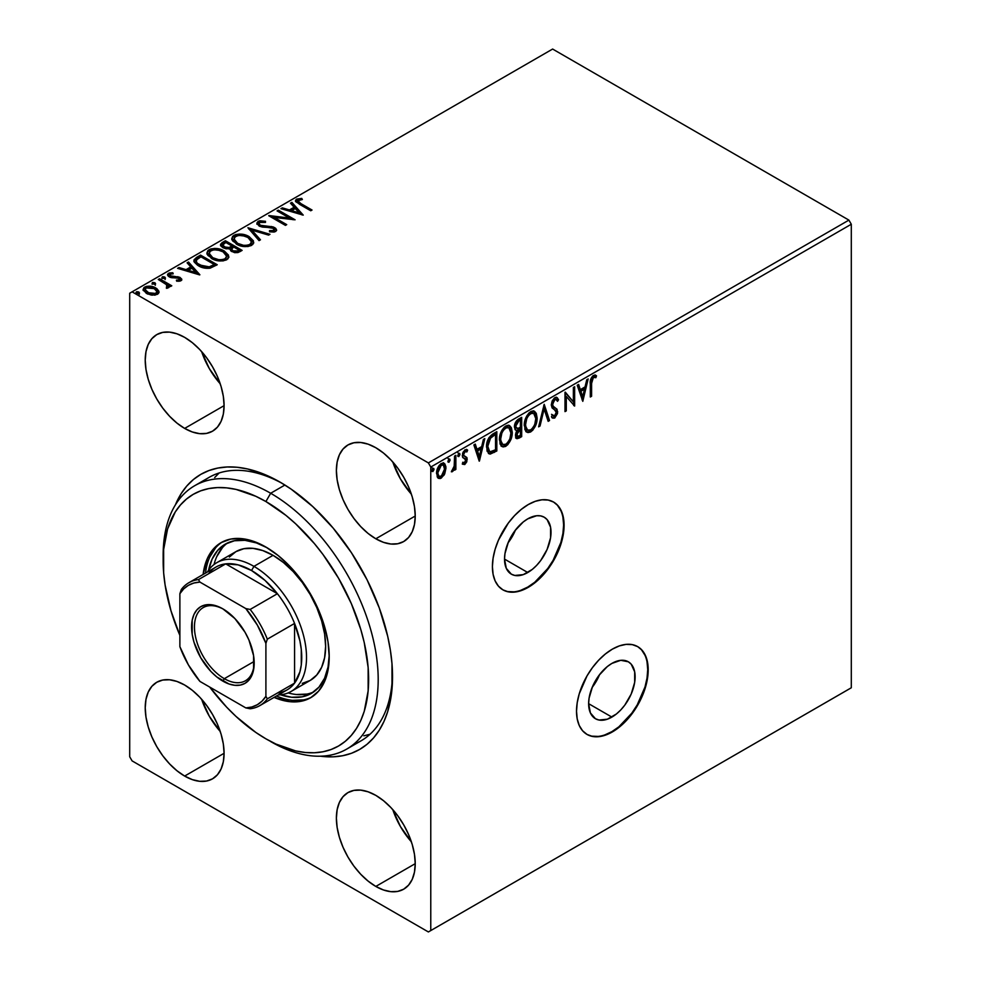 <?xml version="1.0" encoding="UTF-8"?>
<svg xmlns="http://www.w3.org/2000/svg" width="981" height="981" viewBox="0 0 981 981"><rect width="100%" height="100%" fill="white"/><g stroke="black" fill="none" stroke-linecap="round" stroke-linejoin="round"><path stroke-width="1.47" d="M527.778 572.524A32.876 18.982 -60 0 1 511.334 574.155A32.876 18.982 -60 0 1 506.294 547.803A32.876 18.982 -60 0 1 527.778 518.839L536.668 515.736L540.69 515.896L544.21 517.208L547.104 519.599L550.574 527.275L550.574 537.747L547.104 549.434L540.69 560.543L536.668 565.35L532.315 569.397L523.241 574.633L514.853 575.455L511.334 574.155L506.294 568.355L504.528 559.096L527.778 572.524L504.528 559.109L504.97 553.603L508.44 541.929L514.853 530.819L523.241 521.966L527.778 518.839A32.876 18.982 -60 0 1 544.21 517.208A32.876 18.982 -60 0 1 549.25 543.548A32.876 18.982 -60 0 1 527.778 572.524M611.886 717.099A32.876 18.982 -60 0 1 595.442 718.73A32.876 18.982 -60 0 1 590.403 692.378A32.876 18.982 -60 0 1 611.886 663.414L620.777 660.311L628.318 661.783L631.212 664.186L634.682 671.85L634.682 682.335L631.212 694.008L624.799 705.118L620.777 709.925L616.424 713.972L607.349 719.208L598.962 720.029L595.442 718.73L590.403 712.929L588.637 703.684L611.886 717.099L588.637 703.684L589.078 698.178L592.549 686.504L598.962 675.394L607.349 666.54L611.886 663.414A32.876 18.982 -60 0 1 628.318 661.783A32.876 18.982 -60 0 1 633.358 688.122A32.876 18.982 -60 0 1 611.886 717.099M586.773 734.291A50.693 29.271 120 0 0 611.886 731.642L612.365 731.924A50.693 29.271 -60 0 1 587.018 734.426A50.693 29.271 -60 0 1 579.244 693.812A50.693 29.271 -60 0 1 612.365 649.14L605.363 653.984L598.643 660.213L592.45 667.62L587.018 675.897L579.244 693.812L577.208 702.752L576.521 711.225L577.208 718.901L579.244 725.486L582.555 730.735L587.018 734.426L592.45 736.437L598.643 736.682L605.363 735.161L612.365 731.924L619.354 727.08L626.074 720.851L637.699 705.167L645.473 687.252L647.509 678.312L648.208 669.839L647.509 662.163L645.473 655.578L642.163 650.329L637.699 646.638L632.279 644.627L626.074 644.382L619.354 645.903L612.365 649.14A50.693 29.271 -60 0 1 637.699 646.638A50.693 29.271 -60 0 1 645.473 687.252A50.693 29.271 -60 0 1 612.365 731.924L611.886 731.642A50.693 29.271 120 0 0 644.934 687.191A50.693 29.271 120 0 0 637.466 646.504M502.677 589.716A50.693 29.271 120 0 0 527.778 587.067L528.256 587.337A50.693 29.271 -60 0 1 502.91 589.851A50.693 29.271 -60 0 1 495.135 549.237A50.693 29.271 -60 0 1 528.256 504.565L521.267 509.397L514.535 515.638L508.342 523.045L498.446 540.163L495.135 549.237L493.1 558.177L492.413 566.65L493.1 574.326L495.135 580.911L498.446 586.16L502.91 589.851L508.342 591.862L514.535 592.107L521.267 590.587L528.256 587.337L535.246 582.506L541.966 576.276L553.591 560.592L561.365 542.677L563.401 533.738L564.1 525.264L563.401 517.588L561.365 511.003L558.054 505.755L553.591 502.064L548.171 500.052L541.966 499.795L535.246 501.328L528.256 504.565A50.693 29.271 -60 0 1 553.591 502.064A50.693 29.271 -60 0 1 561.365 542.677A50.693 29.271 -60 0 1 528.256 587.337L527.778 587.067A50.693 29.271 120 0 0 560.825 542.616A50.693 29.271 120 0 0 553.358 501.916M163.177 558.14A152.067 87.799 60 0 1 194.643 485.73L208.978 477.453A152.067 87.799 60 0 1 282.651 483.645A152.067 87.799 -120 0 0 202.147 482.174M175.415 504.835A158.824 91.699 60 0 1 280.235 482.223L269.223 476.496L247.629 468.979L237.255 467.275L227.298 466.968L217.843 468.06L208.99 470.524L200.823 474.35L193.416 479.513L186.856 485.938L181.191 493.59L175.415 504.835M201.645 351.627A55.758 32.189 -120 0 0 220.234 383.816L209.345 368.635L201.645 351.627M184.649 428.415A55.758 32.189 60 0 1 148.229 379.291A55.758 32.189 60 0 1 156.776 334.607A55.758 32.189 60 0 1 184.649 337.366L176.96 333.81L169.566 332.13L162.748 332.4L156.776 334.607L151.871 338.678L148.229 344.441L145.985 351.689L145.225 360.137L145.985 369.457L148.229 379.291L151.871 389.261L156.776 398.985L162.748 408.096L169.566 416.238L176.96 423.105L184.649 428.415L192.35 431.983L199.744 433.663L206.562 433.394L212.534 431.186L217.439 427.115L221.081 421.352L223.325 414.105L224.085 405.656L184.649 428.415L224.085 405.656L223.325 396.336L221.081 386.502L217.439 376.532L212.534 366.796L206.562 357.685L199.744 349.543L192.35 342.688L184.649 337.366A55.758 32.189 60 0 1 221.081 386.502A55.758 32.189 60 0 1 212.534 431.186A55.758 32.189 60 0 1 184.649 428.415M201.645 699.269A55.758 32.189 -120 0 0 220.234 731.458L209.345 716.289L201.645 699.269M184.649 776.069A55.758 32.189 60 0 1 148.229 726.933A55.758 32.189 60 0 1 156.776 682.249A55.758 32.189 60 0 1 184.649 685.02L176.96 681.452L169.566 679.772L162.748 680.041L156.776 682.249L151.871 686.32L148.229 692.083L145.985 699.33L145.225 707.779L145.985 717.099L148.229 726.933L151.871 736.903L156.776 746.639L162.748 755.75L169.566 763.892L176.96 770.747L184.649 776.069L192.35 779.625L199.744 781.305L206.562 781.035L212.534 778.828L217.439 774.757L221.081 768.994L223.325 761.747L224.085 753.298L184.649 776.069L224.085 753.298L223.325 743.978L221.081 734.144L217.439 724.174L212.534 714.438L206.562 705.327L199.744 697.184L192.35 690.33L184.649 685.02A55.758 32.189 60 0 1 221.081 734.144A55.758 32.189 60 0 1 212.534 778.828A55.758 32.189 60 0 1 184.649 776.069M392.792 809.632A55.758 32.189 -120 0 0 411.382 841.821L400.493 826.652L392.792 809.632M375.809 886.432A55.758 32.189 60 0 1 339.389 837.296A55.758 32.189 60 0 1 347.924 792.611A55.758 32.189 60 0 1 375.809 795.37L368.12 791.814L360.726 790.134L353.908 790.404L347.924 792.611L343.031 796.682L339.389 802.446L337.145 809.693L336.385 818.142L337.145 827.461L339.389 837.296L343.031 847.265L347.924 857.002L353.908 866.113L360.726 874.255L368.12 881.11L375.809 886.432L383.497 889.988L390.892 891.668L397.71 891.398L403.682 889.191L408.587 885.12L412.228 879.356L414.473 872.109L415.233 863.66L375.809 886.432L415.233 863.66L414.473 854.341L412.228 844.506L408.587 834.537L403.682 824.8L397.71 815.689L390.892 807.547L383.497 800.692L375.809 795.37A55.758 32.189 60 0 1 412.228 844.506A55.758 32.189 60 0 1 403.682 889.191A55.758 32.189 60 0 1 375.809 886.432M392.792 461.99A55.758 32.189 -120 0 0 411.382 494.179L400.493 478.998L392.792 461.99M375.809 538.777A55.758 32.189 60 0 1 339.389 489.654A55.758 32.189 60 0 1 347.924 444.969A55.758 32.189 60 0 1 375.809 447.728L368.12 444.16L360.726 442.492L353.908 442.762L347.924 444.969L343.031 449.04L339.389 454.804L337.145 462.051L336.385 470.5L337.145 479.819L339.389 489.654L343.031 499.623L347.924 509.347L353.908 518.459L360.726 526.601L368.12 533.468L375.809 538.777L383.497 542.346L390.892 544.026L397.71 543.756L403.682 541.549L408.587 537.478L412.228 531.702L414.473 524.467L415.233 516.018L375.809 538.777L415.233 516.018L414.473 506.699L412.228 496.864L408.587 486.895L403.682 477.158L397.71 468.047L390.892 459.905L383.497 453.05L375.809 447.728A55.758 32.189 60 0 1 412.228 496.864A55.758 32.189 60 0 1 403.682 541.549A55.758 32.189 60 0 1 375.809 538.777M129.7 293.221L129.7 756.756L129.7 293.221L552.622 49.05L848.908 220.112L428.378 462.909L132.092 291.848L428.378 462.909L430.769 467.042L851.3 224.244L851.3 687.779L430.769 930.564L430.769 467.042L430.769 930.564L428.378 931.95L848.908 689.153L428.378 931.95L132.092 760.888L428.378 931.95L851.3 687.779L848.908 689.153L851.3 687.779L851.3 224.244L430.769 467.042L428.378 462.909L848.908 220.112L851.3 224.244L848.908 220.112L552.622 49.05L129.7 293.221M443.571 463.007L445.031 467.483L443.78 473.21L444.736 473.762L445.926 466.809L444.834 463.903L443.338 462.971L439.194 465.362L436.827 470.831L437.244 476.95L438.458 478.336L440.236 478.544L444.074 475.086L444.736 473.762L443.78 473.21L440.31 477.551L441.266 478.103L444.736 473.762L445.987 468.035L444.074 463.228L441.266 463.498C438.09 466.171 436.52 469.494 436.557 473.48L438.482 478.336M455.858 455.319L454.571 456.067L454.154 466.846L451.346 471.8L453.087 471.052L454.571 468.096L454.571 470.181L455.858 469.433L455.858 455.319L454.571 456.067L454.362 465.767L451.346 471.8L452.327 471.714L454.571 468.096L454.571 470.181L455.858 469.433L455.858 455.319M464.54 458.434L465.926 460.224L464.687 462.848L463.044 462.309L462.284 463.964L464.773 464.528L466.797 461.806L466.993 457.882L464.013 455.932L463.596 454.203L464.798 451.689L466.907 451.91L467.643 450.169L465.006 449.789L462.64 453.136L462.517 456.962L465.926 460.224L464.969 462.64L463.044 462.309L462.284 463.964L464.773 464.528L462.517 464.172M492.928 433.921L488.845 437.845L486.686 444.393L487.079 451.199L489.789 454.019L496.815 450.99L496.815 431.677L492.928 433.921C488.464 437.195 486.331 441.56 486.515 447.029L488.857 453.7L490.292 454.056L496.815 450.99L496.815 431.677L492.928 433.921M521.684 417.317L516.668 420.641L514.449 425.975L515.037 429.604L517.036 430.414L515.552 434.215L515.687 437.146L516.999 438.691L519.317 437.992L521.684 436.631L521.684 417.317L518.336 419.243C515.724 421.217 514.412 423.804 514.4 427.005L515.614 430.169L517.036 430.414L515.466 435.429L516.619 438.532L521.684 436.631L521.684 417.317M544.197 404.307L538.63 426.845L540.028 426.036L544.099 409.04L548.158 421.34L549.556 420.53L544.197 404.307L538.63 426.845L540.028 426.036L544.099 409.04L548.158 421.34L549.556 420.53L544.197 404.307M573.37 387.47L573.37 401.842L565.007 392.302L565.007 411.615L566.282 410.88L566.282 396.471L574.645 406.048L574.645 386.735L573.37 387.47L573.37 401.842L565.289 392.13L565.007 411.615L566.282 410.88L566.282 396.471L574.645 406.048L574.645 386.735L573.37 387.47M595.442 375.196L594.915 377.145L592.426 376.851L590.636 382.86L591.592 383.412L592.254 378.703L593.812 377.231L595.872 377.697L596.522 375.833L593.358 375.429L590.636 379.488L590.304 397.011L591.592 396.263L591.592 383.412L590.636 382.86L590.636 395.711L591.592 396.263L591.592 383.412L593.382 377.403L595.872 377.697L596.522 375.833L594.927 374.84M582.8 401.339L588.159 378.936L586.761 379.745L585.044 386.919L580.347 389.641L578.618 384.442L577.22 385.251L582.8 401.339L588.159 378.936L586.761 379.745L585.044 386.919L580.347 389.641L578.618 384.442L577.22 385.251L582.8 401.339M556.472 397.342L558.569 399.745L556.975 397.538L554.412 397.955L552.168 400.984L551.273 404.957L552.107 407.912L555.969 410.965L556.325 413.553L554.743 416.054L553.627 416.165L552.499 414.877L551.494 416.643L552.732 418.102L554.719 418.041L557.539 413.467L557.049 409.249L553.443 406.477L552.597 404.724L554.4 399.978L555.847 399.426L557.527 401.327L558.569 399.745L557.22 397.697L555.16 397.513L551.273 404.957L556.423 412.633L554.743 416.054L552.622 415.588M533.983 411.088L536.166 417.416L537.122 417.967L536.276 413.393L534.645 411.431L532.156 411.014L529.188 412.731L526.699 416.067L524.614 421.842L524.909 429.703L527.901 432.572L530.39 432.069L532.818 430.169L536.374 423.265L537.122 417.967L536.166 417.416C536.264 422.872 534.142 427.508 529.814 431.321L530.77 431.873C535.099 428.059 537.22 423.424 537.122 417.967L534.473 411.321L530.672 411.628C526.319 415.404 524.173 420.027 524.259 425.484L526.895 432.216L530.77 431.873L526.429 431.898M509.102 425.447L511.297 431.775L512.254 432.327L511.395 427.753L509.777 425.791L507.275 425.374L504.308 427.103L501.818 430.426L499.734 436.202L500.04 444.062L503.02 446.944L505.522 446.441L507.937 444.528L511.506 437.624L512.254 432.327L511.297 431.775C511.383 437.232 509.274 441.867 504.945 445.681L505.902 446.232C510.23 442.419 512.34 437.784 512.254 432.327L509.605 425.68L505.791 425.987C501.438 429.764 499.304 434.387 499.378 439.856L502.027 446.576L505.902 446.232L501.549 446.257M479.439 461.009L484.798 438.605L483.4 439.414L481.683 446.6L476.987 449.31L475.27 444.111L473.872 444.92L479.231 461.144L484.798 438.605L483.4 439.414L481.683 446.6L476.987 449.31L475.27 444.111L473.872 444.92L479.439 461.009M457.894 452.781L459.93 454.326L459.66 453.418L458.618 453.516L458.041 456.484L459.868 454.914L458.973 453.774L457.894 456.006L458.85 456.557L459.93 454.326L458.85 453.332L457.784 455.564L458.85 456.557L457.833 456.042M448.035 458.483L450.058 460.028L449.789 459.12L448.746 459.206L448.182 462.174L450.009 460.616L449.102 459.476L448.035 461.695L448.991 462.247L450.058 460.028L448.991 459.034L447.925 461.266L448.991 462.247L447.961 461.732M431.959 467.765L433.982 469.31L433.712 468.403L432.67 468.501L432.106 471.456L433.921 469.899L433.026 468.759L431.959 470.99L432.903 471.542L433.982 469.31L432.903 468.317L431.836 470.549L432.903 471.542L431.885 471.015M159.02 292.031L155.783 287.948L155.783 289.052L150.485 287.31L144.771 288.144C148.671 286.722 152.337 287.028 155.783 289.052L155.783 287.948C152.337 285.925 148.671 285.618 144.771 287.041L143.201 289.886L144.771 287.041L143.14 289.321L146.341 293.393L151.945 295.183L157.414 294.337L158.861 291.173L156.85 288.647L154.005 287.09L146.831 286.268L143.827 287.74L143.349 290.339L147.555 294.018L154.875 295.171L158.321 293.662L158.861 291.173L158.947 292.596M159.56 278.739L158.284 279.487L167.003 284.993L167.616 286.329L166.39 287.175L167.077 288.279L169.039 287.408L168.707 285.496L170.498 286.538L171.785 285.802L159.56 278.739L159.56 279.843L170.829 286.354L159.56 279.843L159.56 278.739L158.284 279.487L166.378 284.392L167.077 288.279L169.186 286.857L168.707 285.496L170.498 286.538L171.785 285.802L159.56 278.739M180.921 280.774L181.718 279.082L179.646 277.243L169.946 275.71L170.142 274.116L173.196 273.846L172.803 272.767L169.431 272.939L167.641 274.202L168.242 276.151L170.387 277.439L178.934 278.285L179.584 279.769L176.396 280.161L176.69 281.204L179.989 281.118L181.792 279.536L180.161 277.513L170.535 276.164L170.142 274.116L173.196 273.846L172.803 272.767L168.499 273.331L167.543 274.68L169.321 276.936L178.934 278.285L179.339 279.953L176.396 280.161L176.69 281.204L180.921 280.774M196.641 257.341L194.005 259.879L194.434 262.246L197.659 265.311L201.976 267.396L210.13 268.169L217.242 264.747L200.516 255.097L196.641 257.341L196.641 258.444L200.516 256.2L200.516 255.097L196.641 257.341L193.907 260.554L198.383 265.741C201.62 267.838 205.532 268.647 210.13 268.169L217.242 264.747L200.516 255.097L200.516 256.2L216.298 265.299L200.516 256.2L196.641 258.444L196.641 257.341M229.775 248.622L231.761 251.59L239.756 251.749L242.123 250.388L225.397 240.737L220.602 244.183L220.872 245.924L222.859 247.678L226.059 248.794L229.775 248.622L230.842 250.952L234.618 252.644L237.954 252.558L242.123 250.388L225.397 240.737L225.397 241.841L241.167 250.94L225.397 241.841L225.397 240.737L222.049 242.663L220.517 244.71L222.859 247.678L229.713 249.064M247.911 227.739L259.058 240.615L260.468 239.805L251.847 230.13L268.598 235.109L269.996 234.3L247.911 227.739L259.058 240.615L260.468 239.805L251.847 230.13L268.598 235.109L269.996 234.3L247.911 227.739M277.071 210.89L289.518 218.076L268.708 215.722L285.434 225.385L286.722 224.637L274.251 217.439L295.085 219.805L278.359 210.155L277.071 210.89L289.518 218.076L269.002 215.55L285.434 225.385L286.722 224.637L274.251 217.439L295.085 219.805L278.359 210.155L277.071 210.89M300.897 203.607L297.832 200.749L302.369 199.511L301.731 198.395L296.421 199.241L295.526 200.443L296.078 201.914L310.744 210.768L312.032 210.032L300.897 203.607L300.897 204.71L311.075 210.584L300.897 204.71L300.897 203.607C298.457 202.65 297.623 201.473 298.371 200.087L302.369 199.511L301.731 198.395L296.642 199.106L295.502 200.639L299.45 204.256L310.744 210.768L312.032 210.032L300.897 203.607M303.239 215.109L291.872 202.356L290.474 203.165L294.116 207.249L289.42 209.959L282.332 207.862L280.934 208.671L303.239 215.109L291.872 202.356L290.474 203.165L294.116 207.249L289.42 209.959L282.332 207.862L280.934 208.671L303.239 215.109M258.089 221.363L256.985 223.766L259.916 226.427L271.725 227.727L274.104 228.855L274.067 230.449L269.505 230.621L269.53 231.798L274.239 232.043L276.519 230.596L275.857 228.463L273.196 226.918L260.394 225.287L259.07 223.84L259.658 222.454L265.311 222.393L265.508 221.301L259.769 220.774L258.089 221.363L258.089 222.466L265.508 222.405L260.738 221.767L258.089 222.466L258.089 221.363L256.875 223.104L259.082 226.01L273.454 228.365L273.895 230.56L269.505 230.621L269.53 231.798L275.587 231.565L276.642 230.008L274.668 227.58L260.394 225.287L259.033 223.545L259.904 222.295L265.311 222.393L265.508 221.301L258.089 221.363M231.872 238.947L233.956 235.293L231.823 238.383L236.335 244.085C241.081 246.918 246.182 247.347 251.639 245.385L253.711 242.282L247.543 235.783L239.744 234.042L235.648 234.557L232.681 236.274L231.835 238.665L232.755 241.056L239.695 245.618L247.935 246.574L252.89 244.404L253.392 240.799L249.125 236.605L249.125 237.709L253.662 242.81M206.991 253.306L209.076 249.652L206.954 252.742L211.467 258.444C216.212 261.277 221.301 261.706 226.758 259.757L228.843 256.642L222.662 250.155L214.876 248.414L210.768 248.929L207.813 250.646L206.966 253.024L207.886 255.416L214.827 259.977L223.055 260.934L228.009 258.763L228.512 255.158L224.257 250.964L224.257 252.068L228.794 257.181M199.879 274.778L188.511 262.025L187.113 262.834L190.755 266.918L186.059 269.64L178.983 267.531L177.573 268.34L199.67 274.901L188.511 262.025L187.113 262.834L190.755 266.918L186.059 269.64L178.983 267.531L177.573 268.34L199.879 274.778M162.294 278.028L162.356 276.887L162.674 278.31L165.139 278.494L164.82 277.071L162.944 276.691L162.024 277.623L164.55 278.69L165.47 278.15L164.82 277.071L165.139 279.597M152.423 283.73L152.484 282.577L152.815 284L155.28 284.183L154.949 282.761L152.766 282.454L152.153 283.313L154.679 284.38L155.611 283.84L154.949 282.761L155.28 285.287M136.347 293.012L136.408 291.86L136.727 293.282L139.192 293.478L138.873 292.044L136.997 291.676L136.077 292.596L138.603 293.662L139.523 293.135L138.873 292.044L139.192 294.582M132.092 760.888L129.7 756.756L132.092 760.888M320.529 756.204L333.172 756.829L342.627 755.738L351.48 753.273L359.647 749.435L367.041 744.285L373.602 737.847L379.279 730.207L383.988 721.427L387.703 711.581L391.995 689.128L391.995 663.708L390.377 650.195L387.703 636.301L379.279 607.95L367.041 579.746L351.48 552.793L333.172 528.097L312.829 506.625L291.234 489.2L280.235 482.223A158.824 91.699 60 0 1 392.535 676.731A158.824 91.699 60 0 1 320.542 756.204M353.528 744.383A152.067 87.799 -120 0 0 392.51 673.935A152.067 87.799 60 0 1 361.045 740.827L346.698 749.104A152.067 87.799 60 0 1 270.67 741.575A152.067 87.799 -120 0 0 378.2 679.49A152.067 87.799 -120 0 0 270.67 493.259L265.9 501.536A145.298 83.888 60 0 1 368.635 679.49A145.298 83.888 60 0 1 265.9 738.816L275.968 744.064L295.722 750.931L305.214 752.488L314.325 752.77L322.982 751.777L331.075 749.521L338.543 746.014L345.312 741.293L351.321 735.407L356.508 728.417L360.824 720.385L364.221 711.384L368.145 690.832L368.145 667.583L364.221 642.506L360.824 629.581L351.321 603.585L338.543 578.226L322.982 554.486L314.325 543.511L295.722 523.866L285.937 515.381L265.9 501.536L255.82 496.288L236.065 489.421L226.574 487.864L217.463 487.582L208.818 488.575L200.713 490.831L193.245 494.338L186.476 499.059L180.467 504.945L175.28 511.935L167.579 528.967L163.643 549.507L163.643 572.769L165.127 585.142L170.976 610.771L179.879 635.394A145.298 83.888 60 0 1 163.153 560.85A145.298 83.888 60 0 1 265.9 501.536L270.67 493.259A152.067 87.799 60 0 1 370.009 627.251A152.067 87.799 60 0 1 346.698 749.104M363.865 735.824L369.996 734.266L363.865 735.824M219.143 472.977L214.716 477.502L219.143 472.977M295.624 201.215L296.642 199.106L296.642 200.21L301.731 199.499L301.731 198.395L301.756 199.535L297.746 199.756L295.526 201.546M297.819 202.037L298.371 200.087M298.371 201.191C297.623 202.577 298.457 203.754 300.897 204.71L298.469 203.141L297.905 201.632M282.197 209.039L282.332 207.862L282.332 208.965L289.42 211.062L289.42 209.959L289.42 211.062L294.116 208.352L294.116 207.249L294.116 208.352L289.42 211.062L282.197 209.039M291.124 203.889L291.872 202.356L291.872 203.459L302.123 214.962L291.872 203.459L291.124 203.889M291.676 211.737L299.095 213.944L299.095 212.84L291.676 210.633L291.676 211.737L299.095 213.944L299.095 212.84L291.676 210.633L295.281 208.561L299.095 212.84L295.281 208.561L291.676 210.633L291.676 211.737M278.028 211.442L278.359 210.155L278.359 211.258L293.074 219.756L278.028 211.442M274.251 218.542L274.251 217.439L274.251 218.542L285.765 225.189L274.251 218.542M270.695 216.862L289.518 219.18L289.518 218.076L289.518 219.18L270.695 216.862M259.033 223.545L260.394 226.39L260.394 225.287L260.394 226.39L262.454 227.089L262.454 225.986L262.454 227.089L267.261 227.396L267.261 226.292L267.261 227.396L271.467 227.604L271.467 226.501L271.467 227.604L274.668 228.683L274.668 227.58L276.532 230.56M274.472 230.535L272.902 231.994L269.505 231.724L273.895 231.663L273.895 230.56M256.961 223.693L258.089 222.466L256.875 224.22M275.857 229.566L271.909 227.678L261.351 226.819L259.045 224.526M248.806 229.1L268.733 235.023L248.806 229.1M251.847 231.234L251.847 230.13L251.847 231.234L259.818 240.173L251.847 231.234M249.125 236.605C244.428 233.821 239.364 233.38 233.956 235.293L233.956 236.396C239.364 234.484 244.428 234.925 249.125 237.709L249.125 236.605M253.699 243.116L252.595 240.578L249.861 238.15L241.853 235.305L234.753 235.992L232.681 237.377L231.835 239.769M253.392 241.902L253.049 241.228M251.283 241.829L251.394 243.791L250.155 245.36L243.472 246.403L237.046 244.085L233.969 240.075M234.729 242L234.189 241.056M233.969 238.886L237.635 244.441L237.635 243.337L234.189 239.953L234.692 237.059L238.665 235.354L245.189 236.139L248.99 238.089L251.283 240.725L251.394 242.687L249.861 244.428C245.471 245.949 241.387 245.581 237.635 243.337L237.635 244.441C241.387 246.685 245.471 247.053 249.861 245.532L251.516 241.915L249.861 244.428L246.869 245.324L243.472 245.299L237.635 243.337L233.969 238.886L235.71 236.262C240.063 234.753 244.097 235.121 247.85 237.353L251.516 241.915M220.602 245.287L222.049 242.663L222.049 243.766L225.397 241.841L220.517 245.642M231.393 247.531L226.488 248.806L223.84 247.85L222.687 246.194L224.146 248.046L229.149 248.598L232.043 247.163L231.393 247.531L231.393 246.427L231.393 247.531M223.104 247.2L222.687 245.078L225.826 242.466L232.043 246.059L229.149 247.494L229.149 248.598L229.149 247.494L224.146 246.942L224.146 248.046L222.81 244.576L225.826 242.466L232.043 246.059L232.043 247.163L232.043 246.059L228.843 247.58L225.838 247.592L222.687 245.091M231.565 249.039L233.012 251.933L233.012 250.829L233.012 251.933L237.782 252.019L237.782 250.915L233.012 250.829L231.565 249.039L233.76 247.053L239.119 250.143L239.119 251.246L239.119 250.143L237.782 250.915L237.782 252.019L239.119 251.246L237.279 252.276L234.091 252.411L231.823 250.891L232.019 249.284M237.782 250.915L234.091 251.308L232.019 250.045L231.675 248.622L233.76 247.053L239.119 250.143L237.782 250.915M224.257 250.964C219.548 248.181 214.496 247.752 209.076 249.652L209.076 250.756C214.496 248.855 219.548 249.284 224.257 252.068L224.257 250.964M228.831 257.476L227.715 254.937L224.98 252.522L216.973 249.665L209.885 250.363L207.813 251.749L206.966 254.128M228.512 256.262L228.168 255.587M226.415 256.188L225.544 259.524L220.639 260.872L214.03 259.462L209.848 256.36M209.088 253.245L212.754 258.8L212.754 257.696L209.321 254.324L209.824 251.418L213.797 249.714L220.308 250.498L224.109 252.448L226.415 255.085L226.513 257.059L224.992 258.8C220.602 260.308 216.519 259.94 212.754 257.696L212.754 258.8C216.519 261.044 220.602 261.412 224.992 259.904L226.648 256.274L224.992 258.8L222 259.683L218.604 259.658L212.754 257.696L209.088 253.245L210.841 250.621C215.182 249.113 219.229 249.481 222.969 251.712L226.648 256.274M193.968 261.105L196.641 258.444L193.907 261.584M196.556 260.958C195.857 262.969 196.899 264.686 199.67 266.109L199.67 265.005L199.67 266.109L209.235 267.96L209.235 266.857L209.235 267.96L213.404 266.096L213.404 264.993L213.404 266.096L214.25 265.606L214.25 264.502L209.235 266.857L199.67 265.005C196.899 263.582 195.857 261.866 196.556 259.855L200.946 256.826L214.25 264.502L214.25 265.606L207.947 268.169L202.822 267.519L198.702 265.495M197.843 264.845L197.12 264.134M196.568 263.386L196.188 262.172M196.188 262.111L196.813 259.536L200.946 256.826L214.25 264.502L209.235 266.857L204.023 266.746L197.463 263.399L196.31 261.682L196.556 259.855M178.836 268.72L178.983 267.531L178.983 268.635L186.059 270.744L186.059 269.64L186.059 270.744L190.755 268.021L190.755 266.918L190.755 268.021L186.059 270.744L178.836 268.72M187.763 263.57L188.511 262.025L188.511 263.129L198.763 274.631L188.511 263.129L187.763 263.57M188.327 271.406L195.746 273.613L195.746 272.51L188.327 270.302L188.327 271.406L195.746 273.613L195.746 272.51L188.327 270.302L191.92 268.23L195.746 272.51L191.92 268.23L188.327 270.302L188.327 271.406M178.726 281.277L179.339 279.953L179.339 281.057L179.744 280.456L179.339 281.057L178.934 279.389M179.744 280.456L179.744 279.352L179.339 279.953M171.663 273.773L167.641 275.305L168.499 273.331L168.499 274.435L171.516 273.773M172.803 273.797L172.803 272.767L172.803 273.797M169.59 276.004L170.142 274.116M170.142 275.22L170.535 277.267L170.535 276.164L170.535 277.267L172.006 277.758L172.006 276.654L172.006 277.758L174.643 277.697L174.643 276.593L174.643 277.697L177.868 277.758L177.868 276.654L177.868 277.758L180.161 278.616L180.161 277.513L181.669 280.063M181.718 280.186L179.094 278.114L171.601 277.684L169.59 275.992M179.339 281.057L178.677 281.277M165.139 278.494L164.82 277.071L162.356 276.887L162.674 278.31M162.356 276.887L162.356 277.991L164.82 278.175L164.82 277.071M165.237 278.481L162.245 278.064M166.39 288.279L167.187 286.967M167.003 286.096L167.616 287.433L166.819 288.206M155.28 284.183L154.949 282.761L152.484 282.577L152.815 284M152.484 282.577L152.484 283.681L154.949 283.865L154.949 282.761M155.378 284.183L152.374 283.754M158.971 292.694L155.783 289.052L158.861 292.277L158.861 291.173M157.009 292.829L154.986 294.962L150.473 294.876L146.206 292.706L145.213 290.168M145.127 289.591L147.616 293.748L145.127 289.726L145.887 288.156L148.278 287.286L154.066 288.451L157.009 291.725L155.918 293.478L147.616 292.645L147.616 293.748L155.918 294.582L157.009 291.848L154.986 293.859L149.431 293.478L145.127 289.591L146.267 287.899L154.483 288.684L157.009 291.848M139.192 293.478L138.873 292.044L136.408 291.86L136.727 293.282M136.408 291.86L136.408 292.963L138.873 293.147L138.873 292.044M139.29 293.466L136.298 293.049M590.304 397.011L591.592 396.263L590.304 395.907L591.003 378.862L592.426 376.851L593.382 377.403L592.855 376.679L595.872 377.697L594.915 377.145L595.565 375.282L596.522 375.833L593.358 375.429C590.807 377.918 589.789 380.763 590.304 383.963L590.304 397.011M596.522 375.833L595.246 375.049M577.981 384.81L579.391 389.089L580.347 389.641L579.391 389.089L577.981 384.81M586.896 379.659L582.064 399.88L586.896 379.659M583.536 388.672L579.943 390.745L581.745 396.189L582.689 396.741L580.887 391.296L579.943 390.745L581.745 396.189L582.689 396.741L580.887 391.296L584.492 389.224L583.536 388.672L579.943 390.745L580.887 391.296L584.492 389.224L582.689 396.741L584.492 389.224L583.536 388.672M573.689 387.287L573.689 405.374L573.689 387.287M573.873 405.594L574.645 406.048L573.873 405.594M565.326 395.919L566.282 396.471L565.326 395.919L565.326 410.328L566.282 410.88L565.007 410.512L565.326 395.919M565.007 392.388L573.37 401.842L565.007 392.388M556.227 399.574L553.946 399.071L556.227 399.574L557.527 401.327L558.569 399.745L557.613 399.193L556.926 400.236L557.613 399.193L556.264 397.146M552.561 404.246L554.903 399.623L553.946 399.071L551.604 403.694L552.561 404.246L551.604 403.694L552.033 405.337L552.99 405.889L552.561 404.246M555.111 407.74L552.033 405.337L555.111 407.74M557.711 411.812L556.092 408.697L557.711 411.812L556.754 411.26L553.762 417.489L554.719 418.041L557.711 411.812M554.743 416.054L552.499 414.877L551.494 416.643L552.818 418.164L554.719 418.041L552.377 417.808M551.543 414.325L553.787 415.503M551.776 417.55L553.48 417.636L555.234 416.103L556.742 411.664L556.092 408.697L552.242 405.644M552.033 405.337L551.653 402.995L552.548 400.506L554.204 398.948L555.614 399.279M543.768 405.349L548.612 419.978L549.556 420.53L547.852 420.408L548.612 419.978L543.768 405.349M543.143 408.488L544.099 409.04L543.143 408.488L539.072 425.484L540.028 426.036L538.937 425.57L543.143 408.488M525.779 431.566L528.318 431.959L530.562 430.818L534.67 424.932L536.141 416.569L535.319 412.842L533.689 410.88M527.005 429.715L525.473 428.329L524.651 425.558L525.35 419.365M525.791 418.139L529.151 413.43L530.942 412.547L532.928 412.915M533.713 413.357L529.765 413.038C526.233 416.067 524.504 419.794 524.59 424.197L525.546 424.748C525.46 420.346 527.189 416.618 530.709 413.59L533.713 413.357L535.834 418.715C535.92 423.105 534.204 426.845 530.709 429.923L527.631 430.107L524.59 424.197L527.631 430.107M516.043 438.139L520.727 436.079L520.727 417.869L520.727 436.079L521.684 436.631L520.727 436.079L518.36 437.44L519.317 437.992L516.19 438.164M515.883 427.986L514.755 426.245M514.731 425.705L515.675 426.257L518.924 420.886L520.396 420.04L520.396 427.213L519.746 427.593L517.698 428.55L514.731 425.705L515.601 422.517L519.44 419.488L517.968 420.334L514.731 425.705L516.742 427.998M516.656 436.005L516.031 432.413L519.44 428.648L517.024 430.414M516.178 431.959L515.798 434.105L516.754 434.657L520.396 429.2L520.396 435.392L517.404 436.484L515.798 434.105L517.404 436.484M519.746 429.58L518.79 429.028L520.396 429.2L519.44 428.648L520.396 429.2L520.396 435.392L517.453 436.508L516.987 432.964L519.746 429.58M517.698 428.55L515.957 427.728L515.748 425.386L517.061 422.333L518.924 420.886L517.968 420.334L518.924 420.886L520.396 420.04L519.44 419.488L520.396 420.04L520.396 427.213L517.698 428.55L515.601 427.863M500.911 445.926L503.437 446.318L505.693 445.178L509.801 439.292L511.273 430.929L510.439 427.201L508.82 425.239M502.125 444.074L500.604 442.689L499.783 439.917L500.482 433.725M500.923 432.511L504.283 427.79L506.073 426.907L508.048 427.275M508.845 427.716L504.884 427.397C501.352 430.426 499.636 434.154 499.709 438.556L500.666 439.108C500.592 434.706 502.309 430.978 505.84 427.949L508.845 427.716L510.966 433.087C511.04 437.465 509.335 441.205 505.84 444.283L502.763 444.467L499.709 438.556L502.763 444.467M488.354 453.357L491.297 452.94L495.859 450.438L495.859 432.229L495.859 450.438L496.815 450.99L495.859 450.438L493.32 451.898L494.277 452.449L493.32 451.898L489.347 453.504L490.292 454.056L488.391 453.369M488.501 450.892L486.993 447.827L487.116 442.75L488.992 438.078L492.315 435.159M493.185 434.644L494.142 435.196L495.528 434.399L494.571 433.847L489.74 437.121L490.696 437.673L489.74 437.121L486.846 445.742L487.802 446.294L490.696 437.673L494.142 435.196L493.185 434.644L494.571 433.847L495.528 434.399L495.528 449.752L490.978 451.836L489.642 451.567L487.802 446.294L486.846 445.742L488.685 451.015L489.642 451.567M474.62 444.491L476.03 448.758L476.987 449.31L476.03 448.758L474.62 444.491M483.535 439.329L478.703 459.549L483.535 439.329M480.175 448.342L476.582 450.426L478.385 455.858L479.341 456.41L477.539 450.978L476.582 450.426L478.385 455.858L479.341 456.41L477.539 450.978L481.131 448.893L480.175 448.342L476.582 450.426L477.539 450.978L481.131 448.893L479.341 456.41L481.131 448.893L480.175 448.342M464.687 462.848L463.044 462.309M466.551 449.457L467.643 450.169L465.006 449.789L462.284 455.429L462.713 457.379L465.619 459.12M462.713 457.379L464.332 458.409L463.007 457.747M465.791 451.174L464.185 450.892L466.907 451.91L467.079 449.654M467.643 450.169L466.686 449.617L466.012 451.211L466.466 449.359M465.141 451.444L464.185 450.892L462.615 454.068L463.572 454.62L465.141 451.444L466.907 451.91M462.382 464.136L464.884 463.032L466.257 458.863L463.817 463.976L464.773 464.528L467.214 459.415L465.852 456.925L467.214 459.415L466.809 457.477L462.689 454.718L463.253 451.885L465.227 450.782M466.809 457.477L463.878 455.785M462.909 457.71L464.405 458.299M457.784 455.564L458.85 456.557M459.93 454.326L458.85 453.332M457.784 456.067L458.912 453.259M454.902 455.871L454.902 468.881L455.858 469.433L454.571 469.077L454.902 455.871M453.909 467.716L454.571 468.096L453.909 467.716M452.633 469.801L451.616 471.003M451.53 471.248L452.327 471.714L451.53 471.248M451.567 471.027L452.756 469.58M447.925 461.266L448.991 462.247M450.058 460.028L448.991 459.034M447.912 461.757L449.04 458.949M437.808 477.772L441.266 478.103L438.029 478.005M444.736 470.291L445.031 467.483L445.987 468.035L443.363 462.836M437.894 477.955L441.352 476.791L444.356 471.714M444.332 464.038L443.89 463.351M438.777 476.116L436.925 473.1L437.685 468.109L439.905 464.945L442.725 464.81M443.314 465.08L440.322 464.675L441.266 465.227L440.322 464.675L436.888 472.168L437.845 472.719L441.266 465.227L443.314 465.08L444.7 468.759L441.266 476.361L439.341 476.496L436.888 472.168L439.341 476.496M431.836 470.549L432.903 471.542M433.982 469.31L432.903 468.317M431.836 471.039L432.964 468.231M525.546 424.748L526.76 418.691L528.428 415.711L531.31 413.283L533.885 413.467L535.552 416.128L535.822 419.427L534.927 423.988L532.99 427.753L530.414 430.083L527.962 430.267L526.208 428.464L525.546 424.748M500.666 439.108L501.88 433.05L503.547 430.083L506.441 427.642L509.004 427.826L510.684 430.5L510.942 433.786L510.059 438.348L508.109 442.112L505.534 444.454L503.081 444.626L501.34 442.823L500.666 439.108M495.528 449.752L490.157 451.775L488.464 450.169L487.802 446.294L489.936 438.63L495.528 434.399L495.528 449.752M437.845 472.719L439.733 466.662L441.683 465.019L443.424 465.153L444.663 469.74L442.811 474.902L439.733 476.668L438.286 475.245L437.845 472.719M520.788 590.304L527.778 587.067L534.768 582.236L547.692 568.6L553.125 560.31L560.887 542.395L562.922 533.456L563.621 524.982L562.922 517.306M560.887 510.721L557.576 505.485M507.864 591.592L514.056 591.837M604.885 734.879L611.886 731.642L618.876 726.811L631.801 713.175L637.221 704.885L644.995 686.982L647.031 678.03L647.73 669.569L647.031 661.881M644.995 655.296L641.684 650.06M591.972 736.167L598.165 736.412M592.132 687.485A32.876 18.982 120 0 0 599.612 674.536A32.876 18.982 -60 0 1 592.132 687.485M508.023 542.91A32.876 18.982 120 0 0 515.503 529.961A32.876 18.982 -60 0 1 508.023 542.91M229.358 557.073L235.894 551.653A74.335 42.919 60 0 1 273.061 555.332L283.313 562.42L293.184 571.567L302.271 582.432L310.229 594.572L316.765 607.546L321.633 620.85L324.625 633.959L325.631 646.381L324.625 657.65L321.633 667.301L316.765 674.989L310.229 680.422L302.271 683.365M208.597 570.194A86.169 49.749 60 0 1 225.201 544.173A86.169 49.749 60 0 1 267.102 547.766L256.397 542.922L244.968 540.335L234.434 540.752L225.201 544.173L217.623 550.464L211.994 559.366L208.524 570.562M227.653 542.91A86.169 49.749 -120 0 0 214.03 564.529M222.331 541.966A89.553 51.699 -120 0 0 205.495 573.112L206.182 568.673M203.104 574.486A89.553 51.699 60 0 1 221.117 542.628A89.553 51.699 60 0 1 265.9 547.055L278.248 555.602L290.131 566.613L301.069 579.697L310.67 594.327L318.543 609.949L324.392 625.964L327.997 641.77L329.211 656.73L327.997 670.293L324.392 681.93L318.543 691.188L310.67 697.724L301.069 701.28L290.131 701.709L274.067 697.393A89.553 51.699 60 0 0 310.67 697.724L310.67 697.724A89.553 51.699 60 0 0 324.392 625.964A89.553 51.699 60 0 0 265.9 547.055L253.539 541.328L241.657 538.63L230.719 539.072L221.117 542.628L213.245 549.164L207.396 558.422L203.104 574.486M284.907 485.031L270.67 493.259L284.907 485.031M194.643 485.73A152.067 87.799 60 0 1 270.67 493.259A152.067 87.799 -120 0 0 163.153 555.332L163.153 560.85M209.701 687.056L226.574 707.08L236.065 716.486L255.82 732.427L265.9 738.816A145.298 83.888 60 0 1 265.888 738.816A145.298 83.888 60 0 1 209.701 687.056M280.64 697.638L276.458 696.02A89.553 51.699 -120 0 0 311.848 697.013M292.51 700.336L303.46 699.894M215.636 547.778L209.787 557.036M280.529 694.781A86.169 49.749 60 0 0 311.369 693.42L311.369 693.42A86.169 49.749 60 0 0 329.199 655.333L328.046 667.019L324.576 678.214L318.948 687.129L311.369 693.42L302.136 696.841L291.602 697.258L280.174 694.658M288.156 692.917A86.169 49.749 -120 0 0 313.699 691.924M222.405 547.705L216.764 556.607M296.385 694.499L306.918 694.082M216.776 562.689A74.335 42.919 60 0 1 253.944 566.368L273.061 555.332L253.944 566.368A74.335 42.919 -120 0 0 207.383 572.009A74.335 42.919 60 0 1 216.776 562.689L235.894 551.653L243.852 548.71L252.951 548.342L262.81 550.586L273.061 555.332A74.335 42.919 60 0 1 321.633 620.85A74.335 42.919 60 0 1 310.229 680.422L291.112 691.458A74.335 42.919 60 0 1 278.346 694.928A74.335 42.919 -120 0 0 304.993 642.028A74.335 42.919 -120 0 0 253.944 566.368L251.553 570.513A70.963 40.969 60 0 1 277.402 593.713A70.963 40.969 60 0 1 294.57 623.438A70.963 40.969 60 0 1 294.57 683.132A70.963 40.969 60 0 1 277.402 693.04M223.607 609.287A42.244 24.39 -120 0 0 194.459 627.35A42.244 24.39 -120 0 0 224.318 678.668L222.883 681.145A44.268 25.555 60 0 1 191.589 626.933A44.268 25.555 60 0 1 222.883 608.858L234.864 618.533L245.017 632.23L248.916 639.955L253.589 655.676L253.589 669.778L251.798 675.529L248.916 680.115L245.017 683.34L240.271 685.094L234.864 685.314L228.99 683.978L216.776 676.927L210.903 671.482L200.749 657.785L193.968 642.138L192.19 634.339L192.19 620.225L193.968 614.474L196.862 609.9L200.749 606.675L205.495 604.909L210.903 604.701L216.776 606.037L222.883 608.858A44.268 25.555 60 0 1 254.189 663.082A44.268 25.555 60 0 1 222.883 681.145L224.318 678.668A42.244 24.39 60 0 1 196.727 641.451A42.244 24.39 60 0 1 203.202 607.595A42.244 24.39 60 0 1 223.607 609.287M254.153 661.439L224.318 678.668L254.153 661.439M208.548 573.775A70.963 40.969 60 0 1 225.716 563.867A70.963 40.969 60 0 1 251.553 570.513L238.15 564.872L225.716 563.867L277.402 593.713L264.968 580.36L251.553 570.513L253.944 566.368A74.335 42.919 60 0 1 302.516 631.887A74.335 42.919 60 0 1 291.112 691.458M294.57 623.438L294.57 683.132L299.916 671.85L301.277 664.971L301.277 649.348L299.916 640.887L294.57 623.438L294.57 683.132L267.322 698.852L265.9 696.326L265.9 643.352L267.322 639.171L294.57 623.438A70.963 40.969 -120 0 0 277.402 593.713L250.167 609.434L245.826 608.588L199.94 582.101L198.469 579.599L225.716 563.867L277.402 593.713L250.167 609.434A70.963 40.969 60 0 1 267.322 639.171L294.57 623.438M188.843 582.726L216.078 566.993A70.963 40.969 -120 0 1 225.716 563.867L198.469 579.599L199.94 582.101A68.94 39.804 60 0 0 179.879 593.689L181.313 589.507A70.963 40.969 60 0 1 188.843 582.726A70.963 40.969 60 0 1 198.469 579.599A70.963 40.969 -120 0 0 181.313 589.507L179.879 593.689L179.879 646.663A68.94 39.804 60 0 0 199.94 681.427L245.826 707.914L250.167 708.76A70.963 40.969 -120 0 0 267.322 698.852A70.963 40.969 60 0 1 259.793 705.633A70.963 40.969 60 0 1 250.167 708.76L245.826 707.914L251.909 706.982L257.353 704.701L262.05 701.121L265.9 696.326L265.9 643.352L257.353 625.105L245.826 608.588L199.94 582.101L193.87 583.033L188.413 585.301L183.717 588.882L179.879 593.689L179.879 646.663L188.413 664.91L199.94 681.427L245.826 707.914A68.94 39.804 60 0 0 265.9 696.326L267.322 698.852L294.57 683.132A70.963 40.969 -120 0 1 287.041 689.913L259.793 705.633M254.177 662.236A42.244 24.39 60 0 1 245.434 680.765A42.244 24.39 60 0 1 224.318 678.668A42.244 24.39 -120 0 0 254.177 662.236M267.322 639.171A70.963 40.969 -120 0 0 250.167 609.434L245.826 608.588A68.94 39.804 60 0 1 265.9 643.352L267.322 639.171M231.823 238.383L231.823 239.487M206.954 252.742L206.954 253.846M161.988 277.415L161.988 278.518M152.129 283.117L152.129 284.22M143.14 289.321L143.14 290.425M136.04 292.399L136.04 293.503M552.818 418.164L551.874 417.612M534.473 411.321L533.517 410.769M516.619 438.532L515.663 437.98M509.605 425.68L508.649 425.129M463.633 462.836L462.676 462.284M465.215 458.752L464.258 458.201M466.343 451.407L465.386 450.855M464.221 456.079L463.265 455.527M444.074 463.228L443.118 462.676"/></g></svg>
